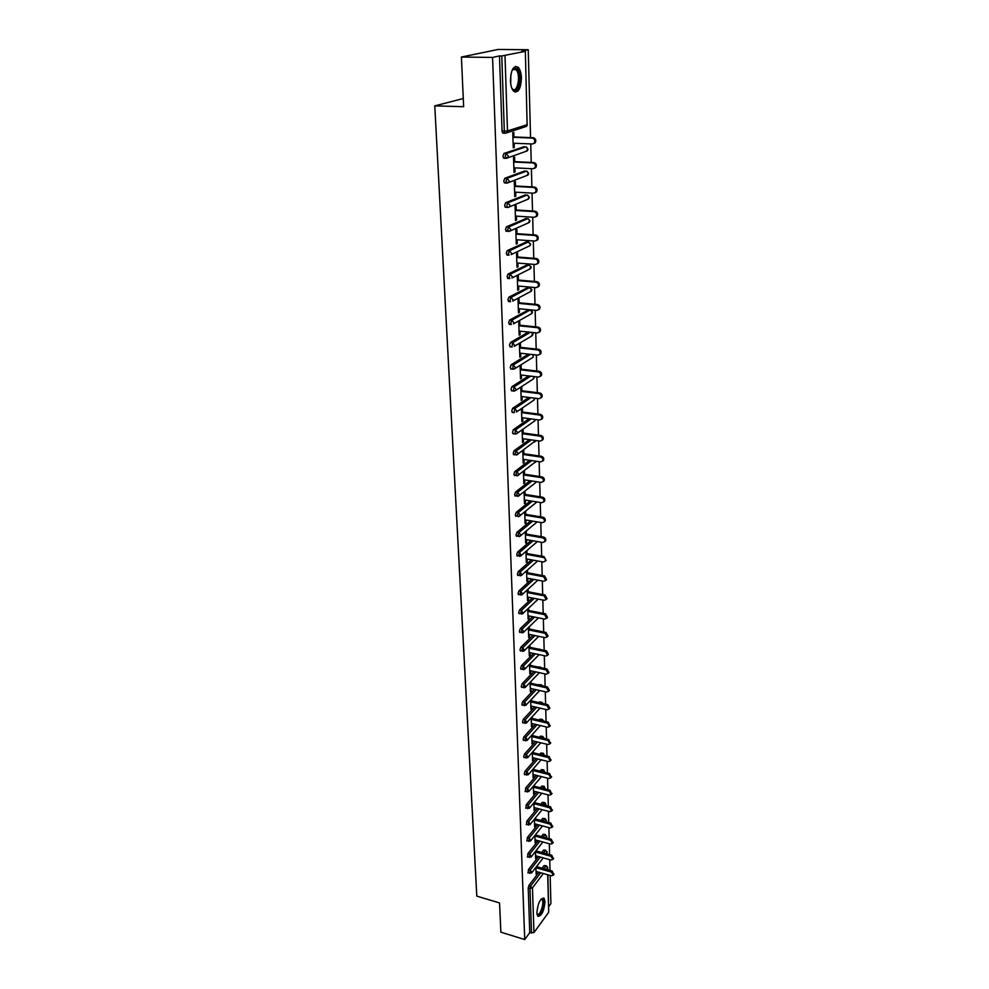 <?xml version="1.0" encoding="UTF-8"?>
<svg xmlns="http://www.w3.org/2000/svg" width="989" height="989" viewBox="0 0 989 989"><rect width="100%" height="100%" fill="white"/><g stroke="black" fill="none" stroke-linecap="round" stroke-linejoin="round"><path stroke-width="1.48" d="M545.026 901.708L544.074 898.235C540.328 898.185 537.917 903.044 536.842 912.835L537.781 916.247C541.539 916.284 543.95 911.425 545.026 901.708M521.426 77.921C521.203 72.926 520.127 69.378 518.199 67.277C513.6 65.101 511.004 69.564 510.435 80.665C510.67 85.635 511.746 89.146 513.65 91.211C518.248 93.374 520.844 88.948 521.426 77.921M547.869 874.795L548.71 912.204L533.949 932.578L529.758 932.639L524.726 939.55L500.867 932.17L499.556 902.945L476.797 896.133L434.777 105.872L463.643 106.713L461.406 57.041L498.097 49.45L528.237 49.734L521.809 51.119L525.357 51.28L527.125 124.738L525.357 51.28M548.747 906.579L550.898 903.625L550.156 875.45M550.02 870.444L549.736 859.688M549.6 854.657L549.303 843.753M549.179 838.684L548.883 827.632M548.747 822.539L548.45 811.326M548.314 806.208L548.005 794.835M547.869 789.692L547.572 778.158M547.436 772.978L547.115 761.283M546.979 756.066L546.67 744.21M546.534 738.968L546.212 726.927M546.064 721.661L545.743 709.447M545.607 704.143L545.273 691.756M545.137 686.415L544.803 673.855M544.655 668.49L544.321 655.732M544.173 650.329L543.826 637.386M543.69 631.959L543.344 618.817M543.196 613.365L542.837 600.026M542.689 594.537L542.331 581M542.182 575.474L541.824 561.74M541.675 556.177L541.304 542.232M541.156 536.631L540.785 522.476M540.637 516.839L540.254 502.474M540.105 496.799L539.71 482.212M539.561 476.513L539.166 461.69M539.017 455.954L538.622 440.909M538.461 435.123L538.053 419.855M537.905 414.032L537.497 398.518M537.336 392.658L536.916 376.896M536.767 371.011L536.335 355.002M536.174 349.068L535.741 332.798M535.593 326.827L535.148 310.299M534.987 304.291L534.542 287.502M534.381 281.445L533.936 264.384M533.776 258.29L533.306 240.957M533.145 234.826L532.675 217.197M532.515 211.028L532.045 193.115M531.872 186.896L531.39 168.686M531.229 162.431L530.734 143.912M530.561 137.607L528.237 49.734M463.285 98.529L434.777 105.872M503.648 133.033L502.672 132.996L502.066 131.067L504.316 131.141L501.769 55.953L525.11 51.391M502.066 131.067L499.482 55.928L492.559 57.424L461.406 57.041M501.769 55.953L499.482 55.928M524.726 939.55L492.559 57.424M513.229 147.398L514.28 147.448L513.242 147.794L512.759 132.674L513.798 132.341L513.946 136.964M514.28 147.448L514.144 143.232M529.758 932.639L528.213 887.899L528.979 885.328L538.968 872.261M542.071 868.194L544.061 865.573L546.188 865.758M541.725 852.469L543.616 850.021L545.743 850.219M528.151 872.941L528.447 869.578L538.548 856.561M541.391 836.558L543.171 834.308L545.298 834.493M527.607 857.03L527.891 853.643L538.127 840.687M541.045 820.487L542.714 818.41L544.84 818.595M527.075 840.947L527.347 837.535L537.719 824.628M540.711 804.218L542.256 802.326L544.383 802.524M526.519 824.665L526.791 821.229L537.299 808.384M540.377 787.763L541.787 786.07L543.925 786.267M525.975 808.211L526.222 804.749L536.879 791.966M540.043 771.123L541.317 769.615L543.456 769.825M525.406 791.559L525.654 788.06L536.458 775.351M539.71 754.286L540.847 752.988L542.973 753.198M524.838 774.708L524.269 773.806L525.072 771.185L536.038 758.538M539.388 737.25L540.365 736.162L542.491 736.372M524.269 757.661L523.688 756.733L524.491 754.113L535.605 741.54M539.079 720.017L539.87 719.139L542.009 719.349M523.688 740.415L523.094 739.463L523.898 736.842L535.185 724.331M538.77 702.586L541.515 702.128M523.107 722.959L522.489 721.995L523.292 719.362L534.765 706.925M538.461 684.944L541.008 684.709M522.513 705.293L521.871 704.304L522.699 701.658L534.344 689.308M538.177 667.081L540.501 667.093M521.92 687.417L521.252 686.403L522.081 683.758L533.924 671.482M537.892 649.007L539.994 649.254M521.314 669.33L520.634 668.292L521.463 665.634L533.516 653.432M520.696 651.009L519.991 649.946L520.832 647.288L533.096 635.173M520.078 632.478L519.361 631.39L520.189 628.72L532.688 616.691M519.448 613.712L518.706 612.599L519.546 609.929L532.28 597.986M518.817 594.71L518.051 593.573L518.904 590.89L531.884 579.047M518.174 575.474L517.383 574.3L518.236 571.617L531.501 559.873M517.531 555.991L516.715 554.792L517.568 552.109L531.118 540.451M516.876 536.273L516.023 535.037L516.901 532.342L530.734 520.795M516.209 516.295L515.331 515.034L516.209 512.327L530.376 500.879M515.529 496.058L514.639 494.76L515.516 492.065L530.042 480.716M514.849 475.561L513.921 474.238L514.812 471.53L529.708 460.293M514.156 454.804L513.204 453.444L514.107 450.724L529.399 439.611M513.452 433.775L512.475 432.378L513.378 429.659L529.127 418.656M512.747 412.462L511.746 411.028L512.648 408.309L528.868 397.43M512.03 390.878L510.992 389.406L511.906 386.674L528.658 375.919M511.301 368.996L510.237 367.488L511.152 364.756L528.485 354.124M510.571 346.818L509.471 345.272L510.398 342.54L528.373 332.032M509.829 324.355L508.692 322.76L509.632 320.028L528.682 309.78M509.075 301.571L507.901 299.939L508.841 297.195L528.027 287.428M508.309 278.478L507.11 276.809L508.049 274.064L527.347 264.768M507.542 255.075L506.294 253.357L507.246 250.613L526.667 241.811M506.776 231.339L505.478 229.584L506.43 226.827L525.975 218.544M505.997 207.282L505.181 207.233L504.637 205.465L505.614 202.708L525.27 194.957M505.206 182.878L504.365 182.829L503.797 181.012L504.773 178.255L524.553 171.048M504.427 158.129L503.525 158.092L502.944 156.213L503.92 153.456L523.824 146.805M514.713 161.64L514.577 157.078L513.538 157.449L514.008 172.37L515.046 171.987L514.91 167.87M515.479 185.981L515.343 181.482L514.305 181.877L514.774 196.588L515.801 196.181L515.677 192.175M516.233 209.989L516.085 205.551L515.071 205.972L515.529 220.485L516.542 220.04L516.419 216.134M516.963 233.664L516.827 229.287L515.825 229.732L516.27 244.048L517.272 243.591L517.16 239.771M517.692 257.016L517.568 252.702L516.555 253.172L517 267.302L518.001 266.807L517.89 263.086M518.421 280.06L518.285 275.795L517.284 276.302L517.729 290.234L518.718 289.715L518.607 286.081M519.126 302.782L518.99 298.591L518.013 299.111L518.446 312.858L519.423 312.314L519.312 308.766M519.831 325.22L519.695 321.066L518.718 321.623L519.151 335.184L520.115 334.616L520.016 331.154M520.523 347.349L520.387 343.257L519.423 343.826L519.843 357.214L520.807 356.621L520.709 353.246M521.203 369.181L521.079 365.151L520.115 365.745L520.523 378.948L521.487 378.342L521.388 375.054M521.871 390.742L521.747 386.748L520.795 387.379L521.203 400.409L522.155 399.779L522.056 396.564M521.463 408.729L521.871 421.586L522.822 420.931L522.724 417.803M522.538 412.017L522.415 408.074M522.13 429.807L522.526 442.491L523.465 441.811L523.379 438.77M523.193 433.009L523.07 429.139M522.785 450.737L523.181 463.136L524.121 462.432L524.022 459.465M523.849 453.741L523.725 450.044M523.441 471.407L523.824 483.51L524.751 482.793L524.664 479.888M524.479 474.213L524.368 470.69M524.083 491.805L524.454 503.636L525.382 502.894L525.295 500.063M525.11 494.413L525.011 491.076M524.726 511.956L525.085 523.502L526 522.736L525.913 519.979M525.74 514.379L525.641 511.202M525.344 531.847L525.703 543.122L526.605 542.343L526.531 539.66M526.358 534.085L526.259 531.081M525.963 551.491L526.321 562.494L527.211 561.703L527.137 559.082M526.964 553.543L526.877 550.7M526.581 570.888L526.914 581.631L527.817 580.815L527.73 578.268M527.557 572.755L527.483 570.084M527.186 590.05L527.52 600.533L528.398 599.705L528.324 597.22M528.151 591.743L528.077 589.221M527.78 608.977L528.101 619.213L528.991 618.36L528.905 615.937M528.744 610.497L528.67 608.136M528.373 627.669L528.682 637.658L529.56 636.792L529.486 634.431M529.313 629.029L529.251 626.816M528.954 646.138L529.263 655.88L530.129 655.002L530.055 652.703M529.894 647.325L529.832 645.261M529.523 664.385L529.832 673.892L530.697 673.002L530.623 670.752M530.45 665.412L530.401 663.495M530.092 682.41L530.388 691.682L531.18 688.591M531.019 683.288L530.957 681.508M530.66 700.224L530.945 709.274L531.736 706.22M531.563 700.941L531.513 699.31M531.217 717.816L531.489 726.643L532.28 723.639M532.107 718.385L532.07 716.889M531.761 735.223L532.033 743.827L532.811 740.86M532.651 735.643L532.601 734.271M532.305 752.406L532.564 760.801L533.343 757.871M533.182 752.678L533.145 751.455M532.836 769.405L533.096 777.577L533.875 774.696M533.714 769.529L533.677 768.428M533.368 786.193L533.627 794.167L534.394 791.324M534.233 786.193L534.196 785.217M533.899 802.796L534.134 810.56L534.901 807.753M534.74 802.66L534.715 801.807M534.406 819.213L534.653 826.779L535.408 824.01M535.247 818.929L535.234 818.2M534.925 835.433L535.16 842.801L535.914 840.069M535.432 851.48L535.655 858.662L536.409 855.955M535.927 867.341L536.149 874.325L536.903 871.668M515.046 171.987L513.996 171.938M515.801 196.181L514.762 196.119M516.542 220.04L515.516 219.978M517.272 243.591L516.258 243.504M518.001 266.807L516.987 266.721M518.718 289.715L517.704 289.616M519.423 312.314L518.421 312.215M520.115 334.616L519.126 334.505M520.807 356.621L519.818 356.51M521.487 378.342L520.498 378.218M522.155 399.779L521.178 399.643M522.822 420.931L521.846 420.795M523.465 441.811L522.501 441.675M524.121 462.432L523.156 462.296M524.751 482.793L523.799 482.644M525.382 502.894L524.43 502.733M526 522.736L525.06 522.588M526.605 542.343L525.678 542.182M527.211 561.703L526.284 561.529M527.817 580.815L526.89 580.642M528.398 599.705L527.483 599.532M528.991 618.36L528.077 618.174M529.56 636.792L528.658 636.607M530.129 655.002L529.226 654.817M530.697 673.002L529.795 672.804M531.254 690.779L530.351 690.582M531.798 708.347L530.908 708.149M532.342 725.716L531.452 725.506M532.873 742.875L531.995 742.665M533.405 759.836L532.527 759.614M533.924 776.6L533.059 776.377M534.443 793.178L533.578 792.955M534.962 809.558L534.097 809.336M535.469 825.766L534.616 825.531M535.964 841.787L535.111 841.552M536.458 857.624L535.618 857.389M536.953 873.287L536.112 873.04M513.093 143.195L532.329 143.986L534.245 143.071C535.358 140.537 534.666 138.868 532.181 138.052L512.908 137.298M532.181 138.052L533.207 137.718C535.692 138.522 536.372 140.191 535.259 142.725L533.627 143.628M533.207 137.718L512.895 136.927M513.872 167.821L532.984 168.76L534.901 167.846C535.976 165.361 535.284 163.717 532.824 162.925L513.687 162.011M532.824 162.925L533.837 162.555C536.285 163.346 536.978 164.99 535.914 167.475L534.344 168.377M533.837 162.555L513.674 161.59M514.639 192.113L533.615 193.201L535.543 192.286C536.582 189.851 535.89 188.231 533.467 187.44L514.453 186.377M533.467 187.44L534.468 187.032C536.891 187.836 537.583 189.443 536.557 191.878L535.049 192.781M534.468 187.032L514.441 185.932M515.393 216.072L534.245 217.308L536.186 216.381C537.175 213.995 536.483 212.412 534.097 211.621L515.207 210.41M534.097 211.621L535.098 211.189C537.472 211.98 538.177 213.562 537.188 215.948L535.741 216.838M505.614 202.708L507.802 202.844L506.838 205.601L507.382 207.369L505.292 207.233M535.098 211.189L515.195 209.928M516.134 239.697L534.864 241.069L536.817 240.154C537.769 237.805 537.064 236.247 534.715 235.469L515.961 234.121M534.715 235.469L535.717 235.011C538.053 235.79 538.758 237.348 537.806 239.684L536.421 240.574M535.717 235.011L515.937 233.589M516.864 263L535.482 264.508L537.435 263.593C538.35 261.294 537.645 259.761 535.333 258.982L516.691 257.499M535.333 258.982L536.322 258.5C538.634 259.279 539.326 260.812 538.412 263.099L537.089 263.989M536.322 258.5L516.678 256.942M512.117 70.219L514.453 68.105L516.926 69.032C522.489 74.447 518.162 95.673 512.747 89.505L511.795 88.169M511.968 88.466L512.29 88.812C517.296 94.239 521.166 74.719 516.073 69.786L513.786 68.933L512.302 69.922M514.948 92.051C520.437 91.878 522.291 72.321 517.235 67.524L515.417 66.411M541.07 899.149L541.91 898.828C545.73 898.16 542.318 914.355 538.473 915.097L536.965 914.195M536.928 913.96L538.053 914.331C541.057 913.811 544.358 901.585 542.046 899.607L540.921 899.335M538.239 916.296C541.972 915.629 546.052 900.497 543.184 898.037M517.593 285.994L536.075 287.638L538.041 286.723C538.931 284.461 538.226 282.953 535.939 282.186L517.42 280.567M535.939 282.186L536.916 281.667C539.203 282.446 539.895 283.954 539.017 286.204L537.744 287.07M536.916 281.667L517.408 279.974M518.31 308.667L536.681 310.447L538.646 309.532C539.5 307.319 538.795 305.836 536.533 305.069L518.137 303.326M536.533 305.069L537.509 304.525C539.759 305.292 540.464 306.788 539.611 308.988L538.375 309.854M537.509 304.525L518.125 302.696M519.015 331.055L537.262 332.959L539.24 332.044C540.056 329.869 539.351 328.41 537.126 327.643L518.854 325.777M537.126 327.643L538.09 327.087C540.303 327.841 541.008 329.312 540.192 331.476L539.005 332.329M538.09 327.087L518.829 325.109M519.707 353.135L537.843 355.162L539.821 354.26C540.612 352.121 539.907 350.687 537.707 349.921L519.546 347.93M537.707 349.921L538.659 349.34C540.859 350.094 541.552 351.54 540.773 353.666L539.623 354.507M538.659 349.34L519.522 347.238M520.399 374.93L538.412 377.081L540.402 376.179C541.156 374.089 540.451 372.655 538.276 371.901L520.239 369.787M538.276 371.901L539.228 371.295C541.391 372.049 542.096 373.471 541.342 375.56L540.241 376.389M539.228 371.295L520.214 369.07M521.079 396.441L538.98 398.703L540.958 397.801C541.688 395.748 540.983 394.351 538.844 393.597L520.919 391.36M538.844 393.597L539.784 392.967C541.923 393.721 542.627 395.118 541.898 397.17L540.835 397.986M539.784 392.967L520.894 390.618M521.747 417.667L539.537 420.041L541.515 419.151C542.219 417.135 541.515 415.763 539.401 415.009L521.586 412.66M539.401 415.009L540.34 414.354C542.454 415.096 543.159 416.48 542.454 418.495L541.416 419.299M540.34 414.354L521.562 411.881M522.415 438.634L540.081 441.119L542.071 440.229C542.751 438.251 542.046 436.891 539.957 436.137L522.254 433.689M539.957 436.137L540.884 435.469C542.973 436.211 543.678 437.571 542.998 439.549L541.997 440.34M540.884 435.469L522.229 432.873M523.057 459.316L540.624 461.912L542.615 461.035C543.27 459.094 542.565 457.746 540.501 457.005L522.909 454.433M540.501 457.005L541.416 456.3C543.48 457.042 544.185 458.389 543.53 460.33L542.565 461.109M541.416 456.3L522.884 453.605M523.7 479.739L541.168 482.434L543.146 481.569C543.777 479.665 543.072 478.33 541.032 477.588L523.552 474.918M541.032 477.588L541.947 476.871C543.987 477.613 544.692 478.936 544.061 480.839L543.122 481.618M541.947 476.871L523.527 474.065M524.343 499.915L541.688 502.709L543.678 501.843C544.284 499.964 543.579 498.666 541.564 497.924L524.195 495.155M541.564 497.924L542.479 497.183C544.494 497.924 545.186 499.222 544.58 501.102L543.666 501.868M542.479 497.183L524.158 494.265M524.974 519.831L542.219 522.724L544.197 521.871C544.791 520.016 544.086 518.731 542.096 517.989L524.825 515.121M542.096 517.989L542.986 517.235C544.988 517.964 545.681 519.262 545.087 521.104L544.197 521.858L545.087 521.104M542.986 517.235L524.788 514.218M525.592 539.487L542.726 542.479L544.704 541.638C545.273 539.821 544.58 538.548 542.602 537.818L525.443 534.851M542.602 537.818L543.505 537.039C545.471 537.769 546.175 539.042 545.594 540.859L544.729 541.601M543.505 537.039L525.419 533.912M526.197 558.909L543.233 561.987L545.211 561.159C545.767 559.378 545.063 558.117 543.122 557.388L526.061 554.322M543.122 557.388L544.012 556.584L546.101 560.367L545.322 561.06M544.012 556.584L526.024 553.37M526.803 578.095L543.74 581.26L545.718 580.444L543.629 576.711L526.667 573.571M543.629 576.711L544.506 575.907L546.596 579.628L545.866 580.308M544.506 575.907L526.63 572.594M527.409 597.047L544.234 600.298L546.212 599.495L544.123 595.811L527.261 592.572M544.123 595.811L545.001 594.97L547.078 598.654L546.398 599.309M545.001 594.97L527.236 591.57M527.99 615.751L544.729 619.102L546.694 618.298L544.618 614.663L527.854 611.338M544.618 614.663L545.483 613.81L547.56 617.445L546.917 618.088M545.483 613.81L527.829 610.312M528.583 634.246L545.211 637.67L547.177 636.891L545.1 633.294L528.435 629.882M545.1 633.294L545.965 632.428L548.042 636.014L547.436 636.632M545.965 632.428L528.41 628.843M529.152 652.517L545.693 656.016L547.646 655.25L545.582 651.689L529.016 648.203M545.582 651.689L546.435 650.811L548.499 654.359L547.931 654.953M546.435 650.811L528.979 647.14M529.721 670.567L546.163 674.152L548.116 673.385L546.052 669.874L529.585 666.302M546.052 669.874L546.905 668.972L548.969 672.483L548.438 673.052M546.905 668.972L529.56 665.214M530.289 688.393L546.633 692.053L548.586 691.311L546.521 687.825L530.153 684.19M546.521 687.825L547.374 686.922L549.427 690.396L548.92 690.94M547.374 686.922L530.116 683.078M530.846 706.022L547.09 709.756L549.031 709.014L546.979 705.577L530.71 701.856M546.979 705.577L547.832 704.65L549.872 708.087L549.402 708.619M547.832 704.65L530.673 700.731M531.39 723.429L547.547 727.249L549.488 726.519L547.436 723.12L531.266 719.324M547.436 723.12L548.277 722.18L549.872 726.074M548.277 722.18L531.229 718.187M531.934 740.65L548.005 744.532L549.933 743.815L547.894 740.452L531.81 736.582M547.894 740.452L548.722 739.488L550.341 743.345M548.722 739.488L531.773 735.42M532.465 757.661L548.45 761.604L550.379 760.9L548.339 757.574L532.342 753.643M548.339 757.574L549.167 756.61L550.799 760.405M549.167 756.61L532.305 752.468M532.997 774.474L548.883 778.491L550.811 777.799L548.784 774.498L532.873 770.505M548.784 774.498L549.6 773.522L551.244 777.267M549.6 773.522L532.898 769.331M533.528 791.101L549.328 795.181L551.244 794.501L549.216 791.237L533.405 787.17M549.216 791.237L550.032 790.248L551.689 793.944M550.032 790.248L533.528 786.008M534.048 807.531L549.748 811.672L551.664 811.005L549.649 807.778L533.924 803.649M549.649 807.778L550.465 806.777L552.134 810.424M550.465 806.777L534.147 802.499M534.554 823.775L550.181 827.978L552.085 827.323L550.082 824.134L534.431 819.943M550.082 824.134L550.885 823.12L552.567 826.717M550.885 823.12L534.74 818.793M535.061 839.834L550.601 844.111L552.492 843.469L550.502 840.304L534.938 836.051M550.502 840.304L551.293 839.265L552.987 842.826M551.293 839.265L535.333 834.914M535.568 855.72L551.009 860.047L552.9 859.416L550.91 856.289L535.445 851.974M550.91 856.289L551.714 855.238L553.407 858.749M551.714 855.238L535.914 850.849M536.063 871.433L551.429 875.809L553.308 875.191L551.33 872.088L535.939 867.724M551.33 872.088L552.122 871.037L553.828 874.499M552.122 871.037L536.495 866.611M505.008 55.743L507.481 130.882L527.125 124.738L525.555 126.679M502.672 132.996L504.909 133.082L504.316 131.141L507.481 130.882L506.974 132.526L505.466 133.243L526.605 126.345L527.36 124.602M548.71 912.204L547.683 874.746M547.547 869.739L547.498 868.021L546.435 869.43M543.344 873.51L532.478 887.838L533.949 932.578M531.513 933.171L529.993 888.419L528.213 887.899M528.979 885.328L532.478 887.838L529.993 888.419L530.759 885.847L540.723 872.755M543.826 868.688L546.447 865.832L547.671 867.477L544.061 865.573M505.132 133.231L503.228 133.156M503.92 153.456L506.145 153.555L525.678 146.879L523.49 146.792M526.099 146.953L527.792 149.314L526.197 151.255M503.525 158.092L507.827 157.634L508.321 156.052L506.145 153.555L505.169 156.324L506.306 158.351L527.31 150.86L528.027 149.166L526.507 147.114M505.948 158.339L504.093 158.252M504.773 178.255L506.986 178.366L526.358 171.134L524.195 171.023M506.739 183.076L504.934 182.977M527.533 195.154L529.115 197.466L528.67 198.913L507.963 207.517L509.508 206.788L509.941 205.304L507.802 202.844L527.026 195.056L524.875 194.932M506.43 226.827L508.618 226.976L527.693 218.656L525.555 218.52M507.246 250.613L509.422 250.773L528.336 241.934L526.21 241.786M508.049 274.064L510.2 274.25L528.979 264.904L526.865 264.731M508.841 297.195L510.979 297.405L529.622 287.564L527.52 287.379M509.632 320.028L511.746 320.238L530.24 309.928L528.163 309.73M510.398 342.54L512.512 342.763L530.45 332.242M511.152 364.756L513.254 365.003L530.549 354.346M513.402 369.231L514.972 368.526L513.402 369.243M511.906 386.674L513.996 386.934L530.71 376.154M512.648 408.309L514.725 408.581L530.908 397.689M513.378 429.659L515.442 429.943L531.155 418.928M514.107 450.724L516.147 451.021L531.414 439.895M514.812 471.53L516.839 471.84L531.711 460.59M515.516 492.065L517.531 492.386L532.033 481.025M516.209 512.327L518.211 512.661L532.366 501.2M516.901 532.342L518.891 532.688L532.712 521.129M517.568 552.109L519.559 552.455L533.071 540.798M518.236 571.617L520.214 571.988L533.442 560.219M518.904 590.89L520.857 591.261L533.825 579.406M519.546 609.929L521.5 610.312L534.208 598.357M520.189 628.72L522.13 629.115L534.604 617.074M520.832 647.288L522.761 647.696L535 635.568M521.463 665.634L523.366 666.054L535.408 653.84M522.081 683.758L523.985 684.178L535.803 671.89M540.043 667.488L538.375 666.87M522.699 701.658L524.578 702.103L536.211 689.729M540.328 685.352L538.881 684.499M523.292 719.362L525.184 719.794L536.631 707.345M540.624 703.006L541.23 702.338L539.388 701.918M523.898 736.842L525.765 737.287L537.039 724.764M540.921 720.449L541.712 719.572L539.87 719.139M524.491 754.113L526.346 754.57L537.447 741.973M541.23 737.695L542.195 736.595L540.365 736.162M525.072 771.185L526.914 771.655L537.855 758.996M541.539 754.731L542.664 753.433L540.847 752.988M525.654 788.06L527.483 788.542L538.276 775.809M541.848 771.581L543.134 770.072L541.317 769.615M526.222 804.749L528.052 805.231L538.684 792.424M542.17 788.233L543.591 786.527L541.787 786.07M526.791 821.229L528.608 821.723L539.092 808.866M542.504 804.687L544.049 802.796L542.256 802.326M527.347 837.535L529.152 838.029L539.5 825.11M542.825 820.957L544.494 818.88L542.714 818.41M527.891 853.643L529.696 854.15L539.907 841.169M543.159 837.053L544.939 834.778L543.171 834.308M528.447 869.578L530.228 870.085L540.315 857.055M543.493 852.951L545.384 850.515L543.616 850.021M526.828 171.221L528.46 173.557L526.828 175.498M504.365 182.829L508.68 182.384L509.137 180.851L506.986 178.366L506.009 181.135L507.147 183.101L528.002 175.053L528.695 173.384L527.112 171.332M529.35 197.281L527.421 199.419M528.225 218.767L529.758 221.042L528.002 223.044M505.997 231.29L510.324 230.857L510.744 229.423L508.618 226.976L507.654 229.732L508.766 231.574L529.338 222.451L529.993 220.844L528.274 218.792M506.813 255.014L508.976 255.187L508.47 253.53L509.422 250.773L511.523 253.209L511.128 254.593L530.005 245.668L530.623 244.098L528.336 241.934L530.401 244.308L530.005 245.668L528.485 246.385M507.604 278.416L509.755 278.614L509.261 276.994L510.2 274.25L512.302 276.66L511.919 277.996L530.648 268.575L531.254 267.042L528.979 264.904L531.031 267.265L529.214 269.292M508.383 301.509L510.522 301.707L510.04 300.149L510.979 297.405L513.068 299.803L512.698 301.089L531.291 291.174L531.872 289.678L529.622 287.564L531.649 289.913L529.931 291.903M532.478 311.98L530.24 309.928L532.267 312.252L530.636 314.205M532.478 312.017L531.921 313.488L513.464 323.873L513.81 322.624L511.746 320.238L510.819 322.983L511.276 324.503L509.162 324.281M509.916 346.756L512.03 346.978L512.512 342.763L514.564 345.136L514.231 346.348L532.539 335.506L531.859 332.391M532.206 332.428L533.083 334.022L531.34 336.211M510.67 368.922L512.772 369.169L513.254 365.003L515.294 367.352L514.972 368.526L533.145 357.227L532.923 354.618M533.281 354.655L533.145 357.227L532.02 357.931M511.424 390.791L513.501 391.051L513.996 386.934L516.011 389.27L515.714 390.408L533.751 378.676L533.776 376.525M514.181 391.125L515.714 390.408L514.119 391.125M534.27 377.279L532.688 379.368M512.154 412.388L514.218 412.66L514.725 408.581L516.728 410.905L516.443 412.005L534.344 399.853L534.53 398.147M534.851 398.48L533.343 400.533M512.883 433.689L514.935 433.973L515.442 429.943L517.432 432.255L517.16 433.318L534.925 420.758L535.185 419.472M515.788 434.035L517.16 433.318L515.516 434.047M535.42 419.497L533.986 421.425M513.588 454.717L517.865 454.359L518.137 453.321L516.147 451.021L515.257 453.741L516.209 455.101M535.778 440.513L516.579 455.064M535.939 440.525L534.629 442.046M514.305 475.474L518.57 475.116L518.817 474.114L516.839 471.84L515.961 474.547L516.888 475.87M536.285 461.27L517.358 475.833M536.384 461.282L535.247 462.407M514.997 495.971L519.25 495.625L519.497 494.648L517.531 492.386L516.654 495.081L517.556 496.379M535.865 482.508L518.112 496.317M515.689 516.209L519.93 515.862L520.165 514.91L518.211 512.661L517.346 515.368L518.211 516.617M536.978 501.942L518.866 516.542M516.369 536.186L520.597 535.84L520.82 534.925L518.891 532.688L518.026 535.383L518.866 536.607M537.175 521.871L519.596 536.52M517.037 555.905L521.265 555.571L519.559 552.455L518.693 555.15L519.522 556.35M537.398 541.552L520.325 556.238M517.704 575.388L521.92 575.066L520.214 571.988L519.349 574.671L520.152 575.833M537.645 560.986L521.03 575.697M518.36 594.624L522.563 594.302L520.857 591.261L520.004 593.944L520.783 595.081M537.905 580.172L521.735 594.933M519.002 613.625L523.193 613.316L521.5 610.312L520.659 612.982L521.401 614.095M538.189 599.124L522.427 613.922M519.645 632.391L523.824 632.082L522.13 629.115L521.29 631.786L522.019 632.873M538.473 617.853L523.107 632.676M520.276 650.923L524.442 650.626L522.761 647.696L521.92 650.354L522.625 651.417M538.77 636.347L523.762 651.195M541.02 649.674L539.771 649.402M520.906 669.244L525.06 668.947L523.366 666.054L522.538 668.712L523.23 669.738M539.092 654.619L524.43 669.504M541.885 667.884L541.193 667.736M521.524 687.33L525.654 687.046L523.985 684.178L523.156 686.836L523.824 687.837M539.413 672.668L525.072 687.578M542.565 685.847L541.379 684.796L542.046 685.736M522.13 705.206L526.259 704.934L524.578 702.103L523.762 704.737L524.417 705.726M539.734 690.507L525.703 705.441M543.146 703.587L541.861 702.215L542.751 703.488M522.736 722.872L526.84 722.6L525.184 719.794L524.368 722.44L524.998 723.404M540.068 708.136L526.333 723.095M543.666 721.092L542.343 719.436L543.369 721.03M523.342 740.328L527.434 740.056L525.765 737.287L524.961 739.92L525.567 740.86M540.402 725.555L526.939 740.538M544.135 738.387L542.825 736.446L542.195 736.595L543.913 738.338M523.923 757.574L528.002 757.314L526.346 754.57L525.542 757.203L526.136 758.118M540.748 742.776L527.545 757.772M544.556 755.472L543.295 753.272L542.664 753.433L544.42 755.435M524.504 774.622L528.571 774.362L526.914 771.655L526.123 774.276L526.692 775.178M541.094 759.787L528.151 774.807M544.927 772.347L543.765 769.899L543.134 770.072L544.852 772.335M525.085 791.472L529.14 791.225L527.483 788.542L527.248 792.028M541.453 776.612L528.732 791.645M544.222 786.342L543.591 786.527L545.248 789.012L544.222 786.342M525.654 808.124L529.684 807.877L528.052 805.231L527.805 808.693M541.799 793.24L529.313 808.285M544.679 802.598L544.049 802.796L545.569 805.491L545.94 804.28L544.679 802.598M526.222 824.591L530.24 824.344L528.608 821.723L528.349 825.16M542.157 809.67L529.881 824.739M545.124 818.669L544.494 818.88L546.212 820.858L545.829 821.76L546.385 820.338L545.124 818.669M526.778 840.86L530.784 840.625L529.152 838.029L528.88 841.441M542.516 825.914L530.45 841.009M546.101 837.856L546.818 836.237L544.939 834.778L546.645 836.756L546.287 837.621M527.322 856.956L531.316 856.721L529.696 854.15L529.412 857.537M542.862 841.985L531.006 857.092M546.385 853.767L547.251 851.949L545.384 850.515L547.078 852.469L546.732 853.322M527.866 872.867L531.847 872.644L530.228 870.085L529.943 873.448M543.221 857.871L531.55 872.99M510.868 74.558L510.707 83.805M547.671 867.551L547.733 869.788M529.35 197.256L527.693 195.229M534.27 377.254L534.109 376.562M535.259 142.725L534.245 143.071M535.914 167.475L534.901 167.846M536.557 191.878L535.543 192.286M537.188 215.948L536.186 216.381M537.806 239.684L536.817 240.154M538.412 263.099L537.435 263.593M513.786 68.933L514.453 68.105M512.537 69.589L515.937 69.638M540.958 899.285L542.046 899.607M541.23 899.273L541.91 898.828M539.017 286.204L538.041 286.723M539.611 308.988L538.646 309.532M540.192 331.476L539.24 332.044M540.773 353.666L539.821 354.26M541.342 375.56L540.402 376.179M541.898 397.17L540.958 397.801M542.454 418.495L541.515 419.151M542.998 439.549L542.071 440.229M543.53 460.33L542.615 461.035M544.061 480.839L543.146 481.569M544.58 501.102L543.678 501.843M545.594 540.859L544.704 541.638M546.101 560.367L545.211 561.159M546.596 579.628L545.718 580.444M547.078 598.654L546.212 599.495M547.56 617.445L546.694 618.298M548.042 636.014L547.177 636.891M548.499 654.359L547.646 655.25M548.969 672.483L548.116 673.385M549.427 690.396L548.586 691.311M549.872 708.087L549.031 709.014M550.317 725.567L549.488 726.519M550.762 742.85L549.933 743.815M551.194 759.935L550.379 760.9M551.627 776.81L550.811 777.799M552.047 793.499L551.244 794.501M552.468 810.003L551.664 811.005M552.888 826.31L552.085 827.323M553.296 842.43L552.492 843.469M553.704 858.378L552.9 859.416M554.1 874.14L553.308 875.191"/></g></svg>
